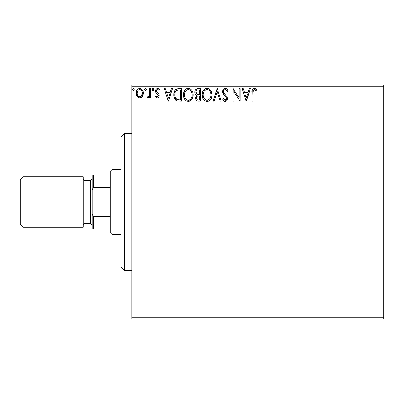 <?xml version="1.0" encoding="UTF-8"?>
<svg xmlns="http://www.w3.org/2000/svg" width="404" height="404" viewBox="0 0 404 404"><rect width="100%" height="100%" fill="white"/><g stroke="black" fill="none" stroke-linecap="round" stroke-linejoin="round"><path stroke-width="0.61" d="M131.8 318.998L383.8 318.998L131.8 318.998L131.8 86.799L383.8 86.799L383.8 317.201L131.8 317.201L131.8 318.998M142.329 96.445L143.051 94.884L143.218 92.359L142.405 90.052L141.274 88.875L139.713 88.441L138.153 88.875L137.027 90.057L136.365 91.551L136.173 93.612L136.678 95.698L137.597 97.061L138.936 97.869L140.496 97.869L141.829 97.056L142.329 96.445L143.268 93.178C143.294 90.567 142.107 88.986 139.713 88.441C137.32 88.986 136.138 90.567 136.163 93.178L137.102 96.45L139.713 97.97L142.329 96.445M149.732 88.602L150.702 88.602L149.732 88.602L149.51 95.172L148.975 96.384L148.344 96.824L147.768 96.672L147.309 97.652L148.621 97.824L149.732 96.45L149.732 97.808L150.702 97.808L150.702 88.602L150.702 97.808L150.702 88.602L149.732 88.602L149.581 94.854L148.202 96.839L147.768 96.672L147.309 97.652L148.046 97.97L149.732 96.45L149.732 97.808L150.702 97.808L149.732 97.808M157.419 97.97L158.822 97.162L159.242 95.187L158.722 93.768L156.747 91.93L156.59 90.531L157.701 89.567L159.03 90.536L159.585 89.683L158.747 88.799L157.59 88.441L156.045 89.329L155.545 91.097L155.979 92.718L158.232 95.167L157.762 96.718L156.964 96.738L156.116 95.869L155.545 96.657L156.343 97.531L157.419 97.97C158.666 97.707 159.282 96.904 159.262 95.556L158.949 94.137L156.747 91.93L156.515 91.052L157.701 89.567L159.03 90.536L159.585 89.683L157.59 88.441C156.217 88.728 155.535 89.617 155.545 91.097L155.863 92.521L158.06 94.763L158.292 95.602L157.358 96.839L156.116 95.869L155.545 96.657L157.419 97.97M178.346 88.602L176.21 89.117L174.866 90.491L173.927 93.082L173.831 95.617L174.402 98.167L175.907 100.283L177.366 100.995L179.644 101.202L181.553 101.202L181.553 88.602L178.624 88.602C175.265 89.057 173.654 91.107 173.801 94.743C173.654 97.324 174.604 99.328 176.649 100.748L181.553 101.202L181.553 88.602L181.553 101.202L179.644 101.202M197.45 88.612L200.293 88.602L196.814 88.754L195.208 90.284L194.809 91.849L194.991 93.455L195.501 94.45L196.788 95.4L195.672 97.324L195.773 99.283L196.319 100.364L197.309 101.045L200.293 101.202L200.293 88.602L200.293 101.202L200.293 88.602L197.773 88.602C195.804 88.905 194.814 90.097 194.799 92.178C194.789 93.683 195.45 94.758 196.788 95.4L195.607 98.076C195.622 100.066 196.591 101.106 198.51 101.202L200.293 101.202L198.51 101.202M214.11 101.202L213.054 101.202L217.094 88.602L213.054 101.202L214.11 101.202L217.175 91.642L220.236 101.202L221.291 101.202L217.256 88.602L221.291 101.202L217.256 88.602L213.054 101.202L214.11 101.202L217.175 91.642L220.236 101.202L221.291 101.202L220.236 101.202M239.224 88.602L239.224 97.975L232.921 88.602L232.921 101.202L233.891 101.202L233.891 91.804L240.193 101.202L240.193 88.602L239.224 88.602L240.193 88.602L239.224 88.602L239.224 97.975L232.921 88.602L232.921 101.202L233.891 101.202L233.891 91.804L240.193 101.202L240.193 88.602L239.986 101.202M252.954 92.819L253.459 89.996L254.631 89.617L256.176 90.698L256.671 89.728L255.631 88.734L254.111 88.284L252.99 88.734L252.232 89.9L251.985 101.202L252.954 101.202L252.954 92.819C252.662 91.274 253.111 90.193 254.298 89.567L256.176 90.698L256.671 89.728L254.288 88.279C252.364 88.93 251.596 90.405 251.985 92.693L251.985 101.202L252.954 101.202L252.96 92.329M249.313 88.602L250.369 88.602L246.329 101.202L250.369 88.602L249.313 88.602L248.021 92.637L244.481 92.637L243.188 88.602L242.132 88.602L246.167 101.202L250.369 88.602L249.313 88.602L248.021 92.637L244.481 92.637L243.188 88.602L242.132 88.602L246.167 101.202L242.132 88.602L243.188 88.602M225.245 88.279L224.109 88.597L223.261 89.43L222.584 91.688L223.21 93.925L225.876 97.005L226.427 98.197L226.149 99.712L225.472 100.202L224.356 99.889L223.503 98.616L222.745 99.389L223.68 100.813L225.179 101.525L226.891 100.54L227.401 98.081L226.735 96.354L223.872 92.94L223.7 90.844L224.265 89.981L225.316 89.567L226.568 90.334L227.29 91.668L228.078 91.031L226.694 88.819L225.245 88.279C223.488 88.663 222.604 89.799 222.584 91.688L224.68 95.753L225.876 97.005L226.462 98.637L225.19 100.232L223.503 98.616L222.745 99.389L225.179 101.525C226.7 101.197 227.447 100.217 227.432 98.581L226.932 96.662L223.872 92.94L223.553 91.703C223.579 90.491 224.164 89.779 225.316 89.567L227.29 91.668L228.078 91.031C227.654 89.491 226.71 88.572 225.245 88.279M211.923 94.844L211.282 91.536L210.06 89.643L208.176 88.436L205.944 88.441L204.071 89.673L202.717 91.935L202.247 94.339L202.495 97.172L203.399 99.263L204.969 100.899L206.565 101.485L208.252 101.348L209.777 100.439L210.792 99.187L211.651 97.091L211.923 94.844C211.969 91.259 210.348 89.067 207.06 88.279C203.778 89.097 202.167 91.309 202.232 94.905C202.167 98.541 203.803 100.748 207.136 101.525C210.398 100.667 211.994 98.44 211.923 94.844M193.183 94.844L192.915 92.602L191.799 90.228L190.461 88.91L188.325 88.279L186.183 88.925L184.643 90.577L183.759 92.657L183.492 94.905L183.759 97.172L184.658 99.263L186.234 100.899L188.4 101.525L190.239 101.02L191.743 99.657L192.915 97.091L193.183 94.849C193.228 91.259 191.607 89.067 188.325 88.279C185.042 89.097 183.431 91.309 183.492 94.905C183.431 98.541 185.062 100.748 188.4 101.525C191.663 100.667 193.253 98.44 193.183 94.844M171.453 88.602L172.508 88.602L168.468 101.202L172.508 88.602L171.453 88.602L170.16 92.637L166.62 92.637L165.322 88.602L164.271 88.602L168.306 101.202L172.508 88.602L171.453 88.602L170.16 92.637L166.62 92.637L165.322 88.602L164.271 88.602L168.306 101.202L164.271 88.602L165.322 88.602M153.767 89.486L153.308 88.537L152.353 88.794L152.167 89.673L152.611 90.44L153.313 90.44L153.767 89.486L152.959 90.536L153.767 89.486L152.959 88.441L152.151 89.486L153.055 90.531M146.339 89.486L146.137 88.794L145.44 88.446L144.925 88.794L144.733 89.673L145.349 90.511L146.137 90.183L146.339 89.486L145.531 88.441L144.723 89.486L145.531 90.536L146.339 89.486M134.224 89.486L134.022 88.794L133.325 88.446L132.81 88.794L132.618 89.673L133.234 90.511L134.022 90.183L134.224 89.486L133.416 88.441L132.608 89.486L133.416 90.536L134.224 89.486M383.8 85.002L131.8 85.002L131.8 317.201L383.8 317.201L383.8 318.998L383.8 86.799L131.8 86.799L131.8 85.002L383.8 85.002L383.8 86.799L383.8 85.002M252.954 101.202L251.985 101.202M251.985 92.693L251.985 92.269M252.071 90.723L252.111 90.445M252.237 89.89L252.394 89.506M252.606 89.148L254.111 88.284M254.656 88.309L254.995 88.4M256.671 89.728L256.176 90.698L255.439 90.082M255.262 89.956L254.939 89.754M254.934 89.749L254.055 89.597M253.833 89.688L253.358 90.127M253.222 90.36L253.061 90.875M253 91.355L252.96 92.319M246.253 98.162L244.895 93.93L247.607 93.93L246.253 98.162L244.895 93.93L247.607 93.93L246.253 98.162M233.891 101.202L232.921 101.202L233.143 88.602M225.508 88.294L225.77 88.34M225.982 88.405L226.255 88.527M226.619 88.759L228.078 91.031L227.29 91.668M227.285 91.663L226.972 90.976M225.69 89.627L224.937 89.617M224.584 89.759L224.271 89.981M223.826 90.552L223.7 90.834M223.589 91.269L224.033 93.218M223.74 92.647L223.872 92.94M224.912 94.354L224.432 93.784M225.033 94.486L225.477 94.95M225.816 95.299L226.144 95.647M227.422 98.839L227.306 99.591M227.3 99.616L226.897 100.53M226.578 100.919L226.291 101.162M224.75 101.475L224.361 101.328M224.008 101.111L223.68 100.813M222.745 99.389L223.503 98.616L223.649 98.884M223.806 99.152L224.149 99.657M224.2 99.722L225.19 100.232M225.735 100.096L226.366 99.288M226.397 99.182L226.462 98.637M226.311 97.773L226.124 97.379M225.998 97.187L225.291 96.369M224.68 95.753L223.533 94.425M222.942 93.4L222.75 92.849M222.74 92.809L222.634 92.324M222.584 91.688L222.594 91.385M223.003 89.855L223.261 89.436M223.271 89.415L223.634 88.981M224.109 88.597L224.649 88.355M228.078 91.031L227.639 90.072M211.858 95.98L211.908 95.41M211.115 98.596L211.514 97.586M211.1 98.627L210.792 99.187M210.474 99.667L210.12 100.096M209.272 100.838L208.979 101.02M208.984 101.02L208.262 101.343M207.136 101.525L206.848 101.51M206.55 101.485L205.288 101.081M202.232 94.905L202.293 93.773M202.298 93.758L202.348 93.364M203.015 91.238L204.071 89.668M205.525 88.597L206.479 88.319M207.06 88.279L207.348 88.289M207.641 88.319L208.171 88.431M209.322 88.991L210.05 89.638M211.277 91.526L211.514 92.132M211.787 93.223L211.858 93.703M202.247 95.475L202.293 96.046M206.545 89.617L206.868 89.577M209.747 98.773L209.54 99.025M208.232 99.99L207.095 100.232C204.449 99.566 203.151 97.793 203.202 94.91L203.252 95.819L203.202 94.91C203.136 92.001 204.434 90.223 207.095 89.567C209.711 90.223 210.999 91.981 210.954 94.849L210.903 93.945L210.954 94.849C211.014 97.738 209.727 99.53 207.095 100.232L207.323 100.222M203.828 97.864L204.283 98.621M203.868 97.935L203.252 95.819M206.641 100.197L205.015 99.414M206.197 100.091L206.5 100.167M205.767 89.87L206.192 89.703M203.414 93.077L204.111 91.41L205.055 90.329M204.374 91.026L203.778 92.041M203.252 93.996L203.414 93.092M210.742 93.061L210.666 92.779M210.398 92.082L210.903 93.945M209.494 90.698L210.029 91.4M208.802 90.092L209.479 90.683M207.545 89.602L207.989 89.698M207.626 100.182L207.999 100.081M210.272 97.94L210.439 97.571M210.838 96.213L210.61 97.127M210.944 95.309L210.903 95.763M198.197 101.192L197.904 101.167M196.763 100.778L197.061 100.95M196.314 100.354L195.996 99.854M195.773 99.288L195.647 98.687M195.879 96.596L196.021 96.298M196.046 96.248L196.253 95.93M196.248 95.94L196.47 95.677M196.334 95.167L195.93 94.889M195.501 94.45L195.294 94.137M195.273 94.107L195.092 93.723M194.829 92.678L194.799 92.178M194.975 90.88L195.061 90.627M195.349 90.016L195.526 89.754M195.541 89.723L195.753 89.466M196.511 88.88L196.793 88.759M197.127 88.668L196.814 88.754L197.127 88.668M195.965 93.203L195.768 92.178C195.859 90.632 196.672 89.87 198.213 89.89L199.323 89.89L199.323 94.576L197.293 94.43L198.834 94.576L197.293 94.43L195.783 91.905L195.819 92.728M197.001 99.424L196.597 98.419L196.758 97.046L197.511 96.107L198.829 95.869L198.076 95.925M197.157 96.389L196.576 98.056C196.627 96.586 197.379 95.859 198.829 95.869L199.323 95.869L199.323 99.909L198.319 99.909C197.157 99.859 196.581 99.238 196.576 98.056L196.97 99.384M197.778 99.859L197.404 99.732M196.753 97.051L196.667 97.319M196.95 94.289L196.167 93.582M195.824 91.627L196.748 90.173M196.43 90.425L196.127 90.819M195.98 91.107L195.844 91.516M196.667 98.778L196.597 98.419M196.576 98.056L196.586 97.798M198.829 95.869L199.323 95.869L199.323 99.909L198.319 99.909M193.117 95.98L191.743 99.657L188.113 101.51M186.547 101.081L186.229 100.899M185.355 100.162L184.668 99.278M184.653 99.253L184.123 98.248M184.022 98L183.759 97.182M183.557 93.758L183.613 93.364M183.759 92.642L183.977 91.94M184.653 90.562L185.32 89.683M186.784 88.597L187.739 88.319M188.325 88.279L188.607 88.289M188.9 88.319L189.431 88.431M190.587 88.996L191.309 89.632M192.021 90.552L192.774 92.132M193.046 93.223L193.117 93.703M190.239 101.02L190.526 100.843M192.365 98.616L192.622 98.02M187.809 89.617L188.128 89.577M190.754 90.698L189.678 89.87L191.294 91.4L192.168 93.945M192.097 96.218L192.213 94.849C192.274 97.738 190.986 99.53 188.355 100.232L187.9 100.197L188.355 100.232C185.714 99.566 184.416 97.793 184.461 94.91C184.401 92.001 185.699 90.223 188.355 89.567C190.976 90.223 192.264 91.981 192.213 94.849L192.082 96.303M191.011 98.773L189.678 99.904L188.582 100.222M185.093 97.864L185.547 98.621M184.461 94.91L184.512 93.996L184.461 94.91M185.128 97.935L184.512 95.819M185.774 98.909L186.279 99.414L185.774 98.909M187.9 100.197L186.865 99.823M187.461 100.091L187.764 100.167M187.027 89.87L187.456 89.703M184.678 93.077L185.375 91.41L186.315 90.329M185.633 91.026L185.037 92.041M192.006 93.061L191.925 92.779M191.663 92.082L191.294 91.4M188.809 89.602L189.249 89.698M188.885 100.182L189.264 100.081M189.496 99.99L190.799 99.025M191.536 97.94L191.703 97.571M192.097 96.213L191.87 97.127M178.129 101.121L177.432 101.005M177.376 100.995L177.018 100.894M176.826 100.823L176.452 100.641M176.245 100.525L175.907 100.288M175.518 99.929L174.781 98.955M174.392 98.152L174.26 97.793M174.235 97.723L174.079 97.177M174.068 97.147L173.937 96.505M173.866 95.995L173.831 95.612M173.816 94.167L174.866 90.486L178.073 88.617M175.548 89.622L174.594 90.976M175.594 98.157L175.27 97.526L177.159 99.556C175.442 98.47 174.644 96.864 174.77 94.743L174.796 95.455L174.77 94.743C174.644 92.774 175.371 91.264 176.952 90.213L176.381 90.552L179.543 89.89L177.578 90.031L180.583 89.89L180.583 99.909L177.159 99.556L175.791 98.455L175.008 96.758L175.27 97.526M175.523 91.526L176.381 90.552M175.695 91.269L176.028 90.86M177.836 99.748L177.492 99.667M179.245 99.894L178.538 99.849M175.275 92.011L174.77 94.743L175.356 91.839M168.392 98.162L167.034 93.93L169.746 93.93L168.392 98.162L167.034 93.93L169.746 93.93L168.392 98.162M157.116 97.935L156.848 97.849M156.166 97.384L155.919 97.127M155.545 96.657L156.116 95.869L156.353 96.203M157.151 96.814L157.57 96.808M158.242 96.001L158.252 95.238M158.171 94.996L157.762 94.379M157.621 94.243L157.09 93.814M155.823 89.728L156.045 89.329M158.519 88.663L159.186 89.158M159.585 89.683L159.03 90.536L158.777 90.193L159.03 90.536M158.277 89.739L157.196 89.708M157.191 89.708L156.59 90.526M156.575 90.582L156.53 91.279M156.515 91.052L156.964 92.203M157.489 92.662L157.777 92.88M159.161 96.394L159.05 96.738M158.555 97.495L157.984 97.869M159.216 89.193L158.747 88.799M152.202 89.127L152.465 88.658M153.535 88.754L153.707 89.082M149.091 97.455L148.778 97.728M148.621 97.824L148.344 97.93M148.046 97.97L147.309 97.652L147.768 96.672L148.475 96.788M147.768 96.672L148.202 96.839L147.768 96.672M148.712 96.647L148.975 96.384M149.172 96.091L149.308 95.793M149.51 95.172L149.672 94.066M149.692 93.672L149.717 92.849M149.712 93.279L149.732 91.693M149.424 95.48L149.313 95.783M146.288 89.87L145.884 90.44M145.182 88.542L145.44 88.446M145.713 88.466L146.293 89.127M146.107 88.754L146.278 89.082M141.834 97.051L141.228 97.546M139.91 97.96L139.516 97.96M138.193 97.541L137.9 97.334M137.102 96.45L136.875 96.081M136.698 95.743L136.406 94.965M136.385 94.9L136.214 94.036M136.365 91.551L136.496 91.142M136.668 90.708L137.027 90.057M137.512 89.415L137.926 89.037M138.9 88.547L139.284 88.466M140.986 88.718L141.269 88.87M141.582 89.097L142.011 89.516M142.41 90.062L142.708 90.597M142.864 90.95L143.067 91.551M143.268 93.178L143.253 93.617M142.723 95.763L142.587 96.026M139.713 89.567L139.107 89.663L139.713 89.567C141.481 90.021 142.344 91.223 142.299 93.172C142.344 95.127 141.481 96.349 139.713 96.839L139.713 96.839C137.951 96.349 137.092 95.127 137.133 93.172L137.274 91.955L137.133 93.172C137.087 91.223 137.946 90.021 139.713 89.567L141.526 90.562M141.693 90.824L142.264 92.556M142.264 93.794L141.688 95.536L140.875 96.46L139.713 96.839L140.324 96.743M139.405 96.814L138.107 96.036L137.274 94.41M141.112 90.112L140.713 89.829M140.218 96.773L142.233 94.021M134.173 89.87L133.769 90.44M133.987 88.754L134.209 89.304M134.022 88.794L133.764 88.537M210.459 97.531L210.045 98.344M208.807 99.672L208.413 99.904M198.445 94.571L198.056 94.551M197.864 94.536L197.48 94.48M196.152 93.561L195.98 93.243M195.768 92.178L195.783 91.905M198.213 89.89L199.323 89.89L199.323 94.576L198.834 94.576M184.512 93.996L184.673 93.092M191.718 97.531L191.309 98.344M186.643 99.687L186.279 99.414M179.543 89.89L180.583 89.89L180.583 99.909L179.947 99.909M175.008 96.758L174.882 96.162M177.103 90.153L177.578 90.031M137.133 93.172L137.168 92.556M137.274 91.955L138.562 89.925M140.319 89.658L140.87 89.925M142.157 94.4L141.688 95.536M139.107 96.738L138.557 96.455M137.274 94.395L137.163 93.789M124.599 270.402L120.998 266.802L120.998 137.198L124.599 133.598L131.8 133.598L124.599 133.598L124.599 270.402L131.8 270.402L124.599 270.402L124.599 133.598L120.998 137.198L120.998 266.802L124.599 270.402M110.201 216.398L110.201 232.598L111.999 234.401L111.999 169.599L110.201 171.402L110.201 216.398L110.201 171.402L111.999 169.599L111.999 234.401L120.998 234.401L111.999 234.401L110.201 232.598L110.201 216.398L93.279 216.398L92.198 213.933L92.198 190.067L93.279 187.602L110.201 187.602L93.279 187.602L93.279 174.998L92.198 174.998L92.198 190.067L92.198 174.998L93.279 174.998L93.279 187.602L92.198 190.067L92.198 229.002L110.201 229.002L93.279 229.002L93.279 216.398L93.279 229.002L92.198 229.002L92.198 213.933L93.279 216.398L110.201 216.398M120.998 169.599L111.999 169.599L120.998 169.599M110.201 174.998L93.279 174.998L110.201 174.998M23.079 176.8L20.2 179.679L20.2 224.321L23.079 227.2L23.079 176.8L23.079 227.2L83.199 227.2L83.199 176.8L23.079 176.8L83.199 176.8L83.199 227.2L23.079 227.2L20.2 224.321L20.2 179.679L23.079 176.8M92.198 178.598L90.4 180.401L90.4 223.599L92.198 225.402L90.4 223.599L90.4 180.401L85.002 180.401A1.798 1.798 0 0 1 83.199 178.598A1.798 1.798 0 0 0 85.002 180.401L85.002 223.599L90.4 223.599L85.002 223.599A1.798 1.798 0 0 0 83.199 225.402A1.798 1.798 0 0 1 85.002 223.599L85.002 180.401L90.4 180.401L92.198 178.598"/></g></svg>
